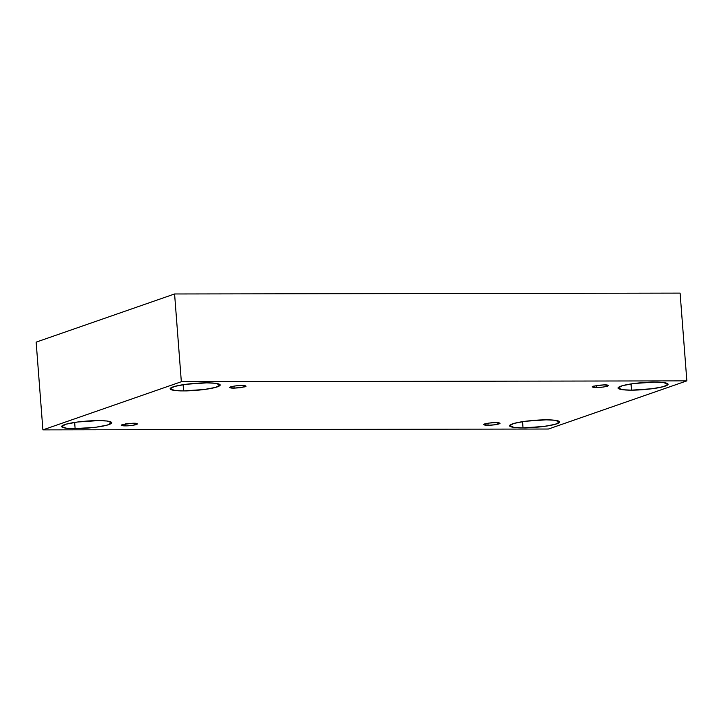 <?xml version="1.0" encoding="UTF-8"?>
<svg xmlns="http://www.w3.org/2000/svg" width="723" height="723" viewBox="0 0 723 723"><rect width="100%" height="100%" fill="white"/><g stroke="black" fill="none" stroke-linecap="round" stroke-linejoin="round"><path stroke-width="1.08" d="M125.648 425.865L132.417 425.404L137.614 423.922L133.204 423.235C136.855 423.154 138.021 423.588 136.692 424.537C132.553 425.495 128.866 425.937 125.648 425.865C121.997 425.946 120.84 425.513 122.16 424.564L133.204 423.235L126.435 423.696L121.238 425.178L125.648 425.865L125.495 423.832L125.648 425.865M488.07 425.251L494.839 424.79L500.036 423.307L495.626 422.621C499.277 422.539 500.443 422.973 499.114 423.922C494.975 424.88 491.288 425.323 488.07 425.251C484.419 425.332 483.262 424.898 484.582 423.949C488.73 422.991 492.408 422.548 495.626 422.621L488.856 423.082L483.66 424.564L488.07 425.251L487.917 423.217L488.07 425.251M596.547 387.51L603.316 387.049L608.513 385.567L604.103 384.88C607.754 384.799 608.911 385.232 607.591 386.181C603.443 387.139 599.765 387.582 596.547 387.51C592.896 387.591 591.73 387.157 593.059 386.209L604.103 384.88L597.334 385.341L592.137 386.832L596.547 387.51L596.385 385.476L596.547 387.51M234.125 388.134L240.895 387.673L246.091 386.181L241.681 385.504C245.332 385.422 246.489 385.856 245.169 386.805L234.125 388.134C230.474 388.206 229.308 387.772 230.637 386.823C234.776 385.874 238.463 385.431 241.681 385.504L234.912 385.955L229.715 387.447L234.125 388.134L233.963 386.091L234.125 388.134M523.027 427.88L543.741 426.48L555.21 424.32L559.638 421.934L554.713 420.235L546.145 419.837C553.113 419.665 565.061 420.849 556.809 423.823C547.953 426.805 529.064 428.034 523.027 427.88C516.068 428.052 504.112 426.877 512.363 423.904C521.22 420.922 540.108 419.692 546.145 419.837L525.44 421.247L513.972 423.398L509.543 425.793L514.46 427.492L523.027 427.88L522.548 421.654L523.027 427.88M75.129 428.649L95.843 427.239L107.311 425.088L111.74 422.693L106.814 420.994L98.247 420.605C105.215 420.434 117.162 421.608 108.911 424.591C100.054 427.564 81.166 428.793 75.129 428.649C68.17 428.82 56.213 427.636 64.464 424.663C73.321 421.69 92.21 420.452 98.247 420.605L77.542 422.006L66.073 424.166L61.645 426.552L66.561 428.26L75.129 428.649L74.65 422.422L75.129 428.649M183.606 390.908L204.311 389.498L215.779 387.347L220.208 384.961L215.291 383.253L206.724 382.865C213.683 382.693 225.639 383.877 217.388 386.85C208.531 389.824 189.643 391.062 183.606 390.908C176.638 391.08 164.69 389.905 172.942 386.922C181.798 383.949 200.687 382.711 206.724 382.865L186.01 384.274L174.55 386.425L170.113 388.811L175.038 390.519L183.606 390.908L183.127 384.681L183.606 390.908M631.504 390.149L652.209 388.739L663.678 386.588L668.115 384.193L663.19 382.494L654.622 382.106C661.59 381.934 673.538 383.109 665.287 386.091C656.43 389.064 637.541 390.293 631.504 390.149C624.536 390.321 612.589 389.137 620.84 386.163C629.697 383.19 648.585 381.952 654.622 382.106L633.917 383.506L622.449 385.666L618.011 388.052L622.937 389.76L631.504 390.149L631.025 383.922L631.504 390.149M680.099 293.113L174.586 293.972L181.337 381.726L686.85 380.867L680.099 293.113L686.85 380.867L548.414 429.028L42.901 429.887L181.337 381.726L174.586 293.972L36.15 342.133L42.901 429.887L36.15 342.133L174.586 293.972L680.099 293.113M686.85 380.867L181.337 381.726L42.901 429.887L548.414 429.028L686.85 380.867"/></g></svg>
